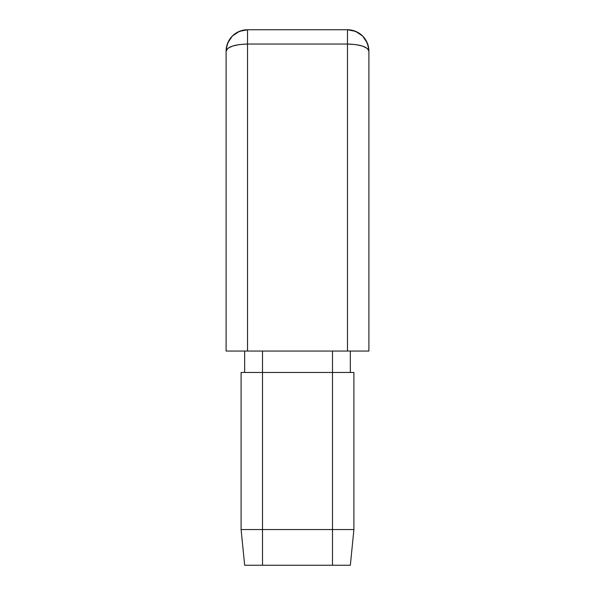 <?xml version="1.0" encoding="UTF-8"?>
<svg xmlns="http://www.w3.org/2000/svg" width="595" height="595" viewBox="0 0 595 595"><rect width="100%" height="100%" fill="white"/><g stroke="black" fill="none" stroke-linecap="round" stroke-linejoin="round"><path stroke-width="0.89" d="M368.9 351.05L347.48 351.05L347.48 29.75L247.52 29.75L247.52 44.03L247.52 29.75C234.512 31.022 227.372 38.162 226.1 51.17L226.509 46.99L227.729 42.974L232.377 36.027L239.324 31.379L247.52 29.75A21.42 21.42 0 0 0 226.1 51.17C227.372 46.834 234.512 44.454 247.52 44.03L239.324 44.573L232.377 46.12L227.729 48.44L226.1 51.17L226.1 351.05L247.52 351.05L247.52 44.03L347.48 44.03L347.48 29.75C360.488 31.022 367.628 38.162 368.9 51.17L367.271 48.44L362.623 46.12L355.676 44.573L347.48 44.03L347.48 351.05L247.52 351.05L247.52 44.03L347.48 44.03C360.488 44.454 367.628 46.834 368.9 51.17A21.42 21.42 0 0 0 347.48 29.75L355.676 31.379L362.623 36.027L367.271 42.974L368.491 46.99L368.9 51.17L368.491 46.99L367.271 42.974L365.293 39.27L362.623 36.027L359.38 33.357L355.676 31.379L351.66 30.159L347.48 29.75L247.52 29.75L243.34 30.159L239.324 31.379L235.62 33.357L232.377 36.027L229.707 39.27L227.729 42.974L226.509 46.99L226.1 51.17L226.1 351.05L368.9 351.05L368.9 51.17L368.9 351.05L350.336 351.05L350.336 372.47L350.336 351.05M353.906 372.47L353.906 529.55L353.906 372.47L332.486 372.47L332.486 529.55L353.906 529.55L350.336 565.25L244.664 565.25L350.336 565.25L353.906 529.55L332.486 529.55L332.486 372.47L262.514 372.47L262.514 529.55L332.486 529.55L332.486 565.25L332.486 529.55L262.514 529.55L262.514 372.47L241.094 372.47L241.094 529.55L262.514 529.55L262.514 565.25L262.514 529.55L241.094 529.55L244.664 565.25L241.094 529.55L241.094 372.47L353.906 372.47M332.486 351.05L332.486 372.47L332.486 351.05M262.514 351.05L262.514 372.47L262.514 351.05M244.664 351.05L244.664 372.47L244.664 351.05L226.1 351.05"/></g></svg>
